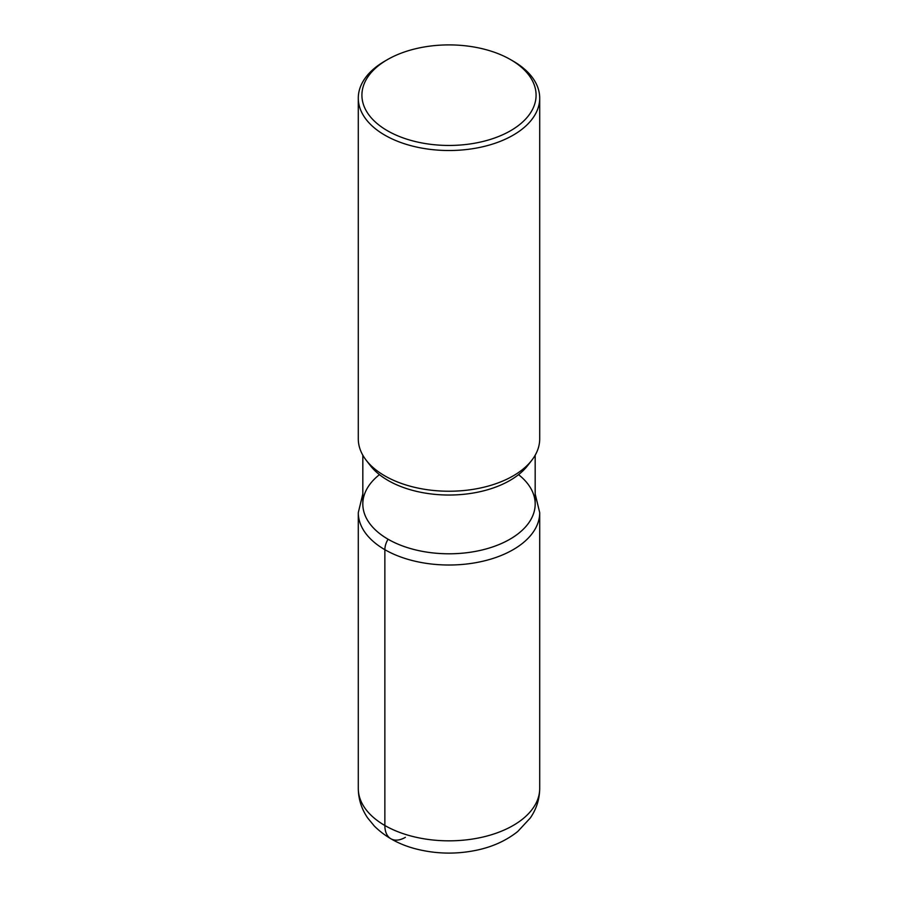 <?xml version="1.0" encoding="UTF-8"?>
<svg xmlns="http://www.w3.org/2000/svg" width="898" height="898" viewBox="0 0 898 898"><rect width="100%" height="100%" fill="white"/><g stroke="black" fill="none" stroke-linecap="round" stroke-linejoin="round"><path stroke-width="1.35" d="M510.58 59.627L513.151 61.109A90.709 52.376 180 0 1 513.151 61.109A90.709 52.376 180 0 1 539.709 98.14L539.709 438.853A90.709 52.376 180 0 1 531.807 460.247A90.709 52.376 180 0 1 384.86 475.895A90.709 52.376 180 0 1 366.193 460.236A90.709 52.376 180 0 1 358.291 438.853L358.291 98.14A90.709 52.376 180 0 1 384.849 61.109L387.42 59.627A87.084 50.277 0 0 0 387.42 130.726A87.084 50.277 0 0 0 510.58 130.726A87.084 50.277 0 0 0 510.58 59.627L510.58 59.627A87.084 50.277 0 0 0 387.42 59.627M539.709 98.14A90.709 52.376 180 0 1 483.719 146.531A90.709 52.376 180 0 1 384.86 135.171A90.709 52.376 180 0 1 358.291 98.14M535.174 455.207L535.174 504.036A86.174 49.76 180 0 1 481.979 550.003A86.174 49.76 180 0 1 388.059 539.215A86.174 49.76 180 0 1 362.826 504.036L362.826 455.207M527.665 465.591A86.174 49.76 180 0 1 388.059 480.452A86.174 49.76 180 0 1 370.335 465.591M518.55 474.649A86.174 49.76 180 0 1 506.741 540.978A86.174 49.76 180 0 1 391.259 540.978A86.174 49.76 180 0 1 379.45 474.649M405.38 837.34A29.028 16.759 -60 0 1 384.86 825.498L384.86 549.677A14.514 8.385 -60 0 1 388.059 539.215M384.86 825.498A90.709 52.376 0 0 0 483.719 836.846A90.709 52.376 0 0 0 539.709 788.455L539.709 512.646A90.709 52.376 180 0 1 483.719 561.026A90.709 52.376 180 0 1 384.86 549.677A90.709 52.376 180 0 1 358.291 512.646L358.291 788.455A90.709 52.376 0 0 0 384.86 825.498M370.324 465.579L366.193 460.236M527.676 465.579L531.807 460.236M539.709 788.455C539.563 799.276 536.42 809.132 530.269 818.022L517.776 831.469C506.988 840.068 494.169 846.118 479.319 849.609C458.496 854.391 437.73 854.256 417.042 849.205C399.868 844.951 385.657 837.262 374.399 826.126L367.81 818.145C361.613 809.221 358.437 799.332 358.291 788.455M535.174 493.922L539.709 512.646M362.826 493.922L358.291 512.646"/></g></svg>
